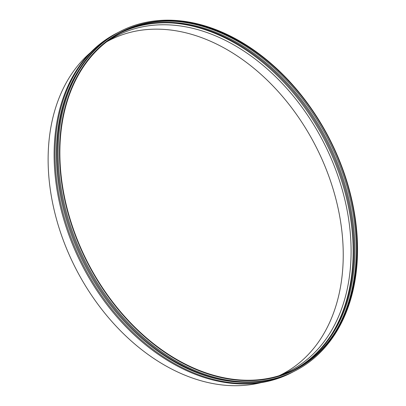 <?xml version="1.0" encoding="UTF-8"?>
<svg xmlns="http://www.w3.org/2000/svg" width="406" height="406" viewBox="0 0 406 406"><rect width="100%" height="100%" fill="white"/><g stroke="black" fill="none" stroke-linecap="round" stroke-linejoin="round"><path stroke-width="0.61" d="M237.875 382.031A189.962 135.944 -117.3 0 1 84.555 264.661A189.962 135.944 -117.3 0 1 77.708 71.695M293.391 371.729A190.927 136.639 -117.3 0 1 292.071 372.414A190.927 136.639 -117.3 0 1 284.768 375.789A190.927 136.639 -117.3 0 1 80.814 260.271A190.927 136.639 -117.3 0 1 116.938 33.089A190.927 136.639 -117.3 0 1 118.268 32.414M292.071 372.414L291.127 372.901A190.927 136.634 -117.3 0 1 283.824 376.271A190.927 136.634 -117.3 0 1 79.87 260.759A190.927 136.634 -117.3 0 1 115.999 33.576L116.938 33.089M260.875 382.675A188.425 134.843 -117.3 0 1 76.034 269.061A188.425 134.843 -117.3 0 1 90.508 52.577M106.935 41.64A187.968 134.518 -117.3 0 1 315.396 145.521A187.968 134.518 -117.3 0 1 279.308 375.616M106.27 42.097A188.587 134.965 -117.3 0 1 110.427 39.387A188.587 134.965 -117.3 0 1 323.161 141.511A188.587 134.965 -117.3 0 1 283.165 374.073A188.587 134.965 -117.3 0 1 282.261 374.454A188.587 134.965 -117.3 0 1 278.552 375.895M171.515 22.949A190.475 136.309 -117.3 0 1 324.912 140.608A190.475 136.309 -117.3 0 1 331.956 333.803M119.993 33.13A189.506 135.619 -117.3 0 1 325.871 140.116A189.506 135.619 -117.3 0 1 293.807 369.902M120.46 32.881A189.506 135.619 -117.3 0 1 326.815 139.628A189.506 135.619 -117.3 0 1 294.284 369.668M175.864 21.422A190.475 136.309 -117.3 0 1 328.033 138.999A190.475 136.309 -117.3 0 1 335.716 331.144M287.864 372.591A189.506 135.619 -117.3 0 1 59.981 159.67A189.506 135.619 -117.3 0 1 277.496 69.893A189.506 135.619 -117.3 0 1 287.864 372.591M288.052 373.007A189.962 135.944 -117.3 0 1 59.626 159.573A189.962 135.944 -117.3 0 1 277.663 69.578A189.962 135.944 -117.3 0 1 288.052 373.007M287.854 374.195A190.927 136.639 -117.3 0 1 83.814 258.5A190.927 136.639 -117.3 0 1 120.277 31.369A190.927 136.639 -117.3 0 1 329.261 138.365A190.927 136.639 -117.3 0 1 295.411 370.693A190.927 136.639 -117.3 0 1 287.854 374.195M295.411 370.693L294.467 371.18A190.927 136.639 -117.3 0 1 286.915 374.682A190.927 136.639 -117.3 0 1 82.87 258.987A190.927 136.639 -117.3 0 1 119.334 31.851L120.277 31.369"/></g></svg>
